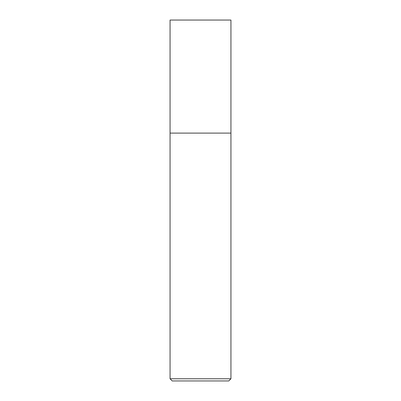 <?xml version="1.0" encoding="UTF-8"?>
<svg xmlns="http://www.w3.org/2000/svg" width="401" height="401" viewBox="0 0 401 401"><rect width="100%" height="100%" fill="white"/><g stroke="black" fill="none" stroke-linecap="round" stroke-linejoin="round"><path stroke-width="0.6" d="M200.5 133.102L230.936 133.102L230.936 20.05L170.064 20.05L170.064 133.102L230.936 133.102L230.936 378.775L170.064 378.775L170.064 133.102L200.5 133.102M170.064 378.775L172.235 380.95L228.765 380.95L230.936 378.775"/></g></svg>
